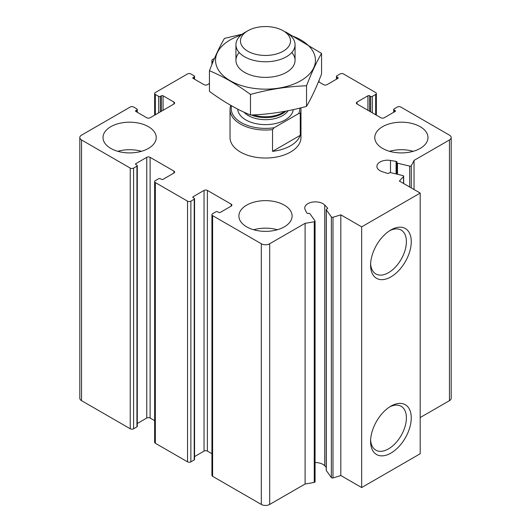 <?xml version="1.0" encoding="UTF-8"?>
<svg xmlns="http://www.w3.org/2000/svg" width="531" height="531" viewBox="0 0 531 531"><rect width="100%" height="100%" fill="white"/><g stroke="black" fill="none" stroke-linecap="round" stroke-linejoin="round"><path stroke-width="0.8" d="M214.484 58.383L212.612 59.465A2.363 1.367 0 0 0 211.922 60.434A2.363 1.367 0 0 0 212.612 61.397L213.09 61.676M209.446 83.5L207.389 84.688A2.363 1.367 0 0 1 204.043 84.688L193.171 78.415L193.171 77.446A1.181 0.684 0 0 0 192.826 77.931A1.181 0.684 0 0 0 193.171 78.415M193.171 77.446L194.22 76.849A1.181 0.684 0 0 0 194.565 76.364A1.181 0.684 0 0 0 194.22 75.88L190.875 73.948A2.363 1.367 0 0 0 187.529 73.948L155.337 92.533A2.363 1.367 0 0 0 154.64 93.502A2.363 1.367 0 0 0 155.337 94.465L158.683 96.396A1.181 0.684 0 0 0 160.355 96.396L161.397 95.792A1.181 0.684 0 0 1 163.07 95.792L173.942 102.071A2.363 1.367 0 0 1 174.633 103.034A2.363 1.367 0 0 1 173.942 104.003L150.107 117.763A2.363 1.367 0 0 1 146.762 117.763L135.896 111.483L135.896 110.521A1.181 0.684 0 0 0 135.551 110.999A1.181 0.684 0 0 0 135.896 111.483M135.896 110.521L136.938 109.917A1.181 0.684 0 0 0 137.283 109.432A1.181 0.684 0 0 0 136.938 108.948L133.593 107.016A2.363 1.367 0 0 0 130.248 107.016L81.542 135.139A5.914 3.412 0 0 0 79.809 137.549A5.914 3.412 0 0 0 81.542 139.965L130.248 168.088A2.363 1.367 0 0 0 133.593 168.088L136.938 166.157A1.181 0.684 0 0 0 137.283 165.672A1.181 0.684 0 0 0 136.938 165.187L135.896 164.583L135.896 163.621A1.181 0.684 0 0 0 135.551 164.106A1.181 0.684 0 0 0 135.896 164.583M79.809 137.549L79.809 398.243A5.914 3.412 0 0 0 81.542 400.659L130.248 428.776A2.363 1.367 0 0 0 133.593 428.776L136.938 426.844A1.181 0.684 0 0 0 137.283 426.366L137.283 165.672M135.896 163.621L146.762 157.342A2.363 1.367 0 0 1 150.107 157.342L173.942 171.101A2.363 1.367 0 0 1 174.633 172.071A2.363 1.367 0 0 1 173.942 173.033L163.07 179.312A1.181 0.684 0 0 1 161.397 179.312L160.355 178.708A1.181 0.684 0 0 0 158.683 178.708L155.337 180.64A2.363 1.367 0 0 0 154.64 181.602A2.363 1.367 0 0 0 155.337 182.571L187.529 201.156A2.363 1.367 0 0 0 190.875 201.156L194.22 199.225A1.181 0.684 0 0 0 194.565 198.74A1.181 0.684 0 0 0 194.22 198.255L193.171 197.658L193.171 196.689A1.181 0.684 0 0 0 192.826 197.174A1.181 0.684 0 0 0 193.171 197.658M137.283 423.512L146.762 418.036L146.762 157.342M154.64 420.652L150.107 418.036A2.363 1.367 0 0 0 146.762 418.036M154.64 181.602L154.64 442.296A2.363 1.367 0 0 0 155.337 443.259L187.529 461.844A2.363 1.367 0 0 0 190.875 461.844L194.22 459.919A1.181 0.684 0 0 0 194.565 459.434L194.565 198.74M193.171 196.689L204.043 190.417A2.363 1.367 0 0 1 207.389 190.417L231.217 204.169A2.363 1.367 0 0 1 231.908 205.139A2.363 1.367 0 0 1 231.217 206.101L220.345 212.38A1.181 0.684 0 0 1 218.672 212.38L217.63 211.776A1.181 0.684 0 0 0 215.958 211.776L212.612 213.708A2.363 1.367 0 0 0 211.922 214.67A2.363 1.367 0 0 0 212.612 215.639L261.318 243.756A5.914 3.412 0 0 0 269.682 243.756L305.099 223.312A153.724 88.757 0 0 0 314.259 221.726A1.181 0.684 0 0 0 315.069 221.075A1.181 0.684 0 0 0 314.976 220.816L309.918 213.761A1.181 0.684 0 0 0 308.372 213.389A1.181 0.684 0 0 1 306.785 212.944L305.166 209.718A10.64 6.146 0 0 1 304.754 208.013A10.64 6.146 0 0 1 312.739 202.065A10.64 6.146 0 0 1 324.713 205.046L327.527 207.986A1.181 0.684 0 0 1 327.673 208.318A1.181 0.684 0 0 1 326.943 208.948A1.181 0.684 0 0 0 326.213 209.579A1.181 0.684 0 0 0 326.306 209.838L331.364 216.894A1.181 0.684 0 0 0 332.983 217.245A153.724 88.757 0 0 0 340.809 214.823L361.657 226.863L420.194 193.072L399.345 181.031A153.724 88.757 0 0 0 403.533 176.518A1.181 0.684 0 0 0 403.66 176.212A1.181 0.684 0 0 0 402.929 175.582L390.71 172.655A1.181 0.684 0 0 0 389.163 173.026A1.181 0.684 0 0 1 387.497 173.365L382.4 171.739A10.64 6.146 0 0 1 376.904 166.356A10.64 6.146 0 0 1 390.497 160.455L396.093 161.384A1.181 0.684 0 0 1 396.942 162.041A1.181 0.684 0 0 1 396.856 162.307A1.181 0.684 0 0 0 396.763 162.566A1.181 0.684 0 0 0 397.493 163.196L409.713 166.117A1.181 0.684 0 0 0 411.286 165.705A153.724 88.757 0 0 0 414.041 160.415L449.458 139.965A5.914 3.412 0 0 0 451.191 137.549A5.914 3.412 0 0 0 449.458 135.139L400.752 107.016A2.363 1.367 0 0 0 397.407 107.016L394.062 108.948A1.181 0.684 0 0 0 393.717 109.432A1.181 0.684 0 0 0 394.062 109.917L395.104 110.521A1.181 0.684 0 0 1 395.449 110.999A1.181 0.684 0 0 1 395.104 111.483L384.238 117.763A2.363 1.367 0 0 1 380.893 117.763L357.058 104.003L357.058 102.071A2.363 1.367 0 0 0 356.367 103.034A2.363 1.367 0 0 0 357.058 104.003M194.565 456.58L204.043 451.104L204.043 190.417M211.922 453.72L207.389 451.104A2.363 1.367 0 0 0 204.043 451.104M211.922 214.67L211.922 475.364A2.363 1.367 0 0 0 212.612 476.327L261.318 504.45A5.914 3.412 0 0 0 269.682 504.45L305.099 484L305.099 223.312M305.099 484A153.724 88.757 0 0 0 314.259 482.413A1.181 0.684 0 0 0 315.069 481.77L315.069 221.075M326.213 467.307L324.713 465.733A10.64 6.146 0 0 0 315.069 462.567M326.213 209.579L326.213 470.267A1.181 0.684 0 0 0 326.306 470.532L331.364 477.588A1.181 0.684 0 0 0 332.983 477.933A153.724 88.757 0 0 0 340.809 475.517L340.809 214.823M340.809 475.517L361.657 487.551L361.657 226.863M390.922 453.102A28.76 16.607 -60 0 1 370.592 441.361A28.76 16.607 -60 0 1 390.922 406.142A28.76 16.607 -60 0 1 411.26 417.884A28.76 16.607 -60 0 1 390.922 453.102M390.922 276.897A28.76 16.607 -60 0 1 370.592 265.155A28.76 16.607 -60 0 1 390.922 229.93A28.76 16.607 -60 0 1 411.26 241.671A28.76 16.607 -60 0 1 390.922 276.897M361.657 487.551L420.194 453.759L420.194 193.072M414.041 189.521L414.041 160.415M420.194 417.552L449.458 400.659A5.914 3.412 0 0 0 451.191 398.243L451.191 137.549M357.058 102.071L367.93 95.792A1.181 0.684 0 0 1 369.603 95.792L370.645 96.396A1.181 0.684 0 0 0 372.317 96.396L375.663 94.465A2.363 1.367 0 0 0 376.36 93.502A2.363 1.367 0 0 0 375.663 92.533L343.471 73.948A2.363 1.367 0 0 0 340.125 73.948L336.78 75.88A1.181 0.684 0 0 0 336.435 76.364A1.181 0.684 0 0 0 336.78 76.849L337.829 77.446A1.181 0.684 0 0 1 338.174 77.931A1.181 0.684 0 0 1 337.829 78.415L326.957 84.688A2.363 1.367 0 0 1 323.611 84.688L318.474 81.721M382.566 148.414A26.61 15.359 0 0 0 411.558 151.747A26.61 15.359 0 0 0 427.986 137.549A26.61 15.359 0 0 0 420.194 126.69A26.61 15.359 0 0 0 391.194 123.358A26.61 15.359 0 0 0 374.773 137.549A26.61 15.359 0 0 0 382.566 148.414M110.806 148.414A26.61 15.359 0 0 0 139.806 151.747A26.61 15.359 0 0 0 156.227 137.549A26.61 15.359 0 0 0 148.434 126.69A26.61 15.359 0 0 0 119.442 123.358A26.61 15.359 0 0 0 103.014 137.549A26.61 15.359 0 0 0 110.806 148.414M246.689 226.863A26.61 15.359 0 0 0 275.682 230.195A26.61 15.359 0 0 0 292.11 215.998A26.61 15.359 0 0 0 284.311 205.139A26.61 15.359 0 0 0 255.318 201.807A26.61 15.359 0 0 0 238.89 215.998A26.61 15.359 0 0 0 246.689 226.863M300.851 107.846A35.477 20.483 180 0 1 300.977 109.552L300.977 137.549A35.477 20.483 180 0 1 265.5 158.032A35.477 20.483 180 0 1 230.023 137.549L230.023 109.552A35.477 20.483 180 0 1 230.733 105.49M389.674 230.7A25.322 14.622 -60 0 1 401.157 230.082A25.322 14.622 -60 0 1 405.04 250.373A25.322 14.622 -60 0 1 388.493 272.688A25.322 14.622 -60 0 1 375.835 273.943A25.322 14.622 -60 0 1 370.625 263.688M389.674 406.912A25.322 14.622 -60 0 1 401.157 406.288A25.322 14.622 -60 0 1 405.04 426.579A25.322 14.622 -60 0 1 388.493 448.894A25.322 14.622 -60 0 1 375.835 450.149A25.322 14.622 -60 0 1 370.625 439.894M253.665 229.757A26.61 15.359 180 0 1 277.335 229.757M117.789 151.308A26.61 15.359 180 0 1 141.452 151.308M389.548 151.308A26.61 15.359 180 0 1 413.211 151.308M231.549 105.802A34.296 19.8 180 0 0 274.115 127.752L298.694 113.561A34.296 19.8 180 0 0 299.783 108.105M300.977 109.552A35.477 20.483 180 0 1 300.267 113.614L298.694 113.561M274.115 127.752L272.536 129.624A35.477 20.483 180 0 1 230.023 109.552M300.267 113.614L300.267 135.339A35.477 20.483 0 0 1 272.536 151.348L300.267 135.339M272.536 129.624L272.536 151.348M283.196 51.215A25.03 14.45 180 0 1 247.804 51.215A25.03 14.45 180 0 1 247.804 30.785A25.03 14.45 180 0 1 283.196 30.785A25.03 14.45 180 0 1 283.196 51.215M283.196 30.785L286.401 32.637A29.563 17.065 180 0 1 295.063 44.704A29.563 17.065 180 0 1 286.401 56.771A29.563 17.065 180 0 1 254.19 60.474A29.563 17.065 180 0 1 235.937 44.704A29.563 17.065 180 0 1 244.599 32.637L247.804 30.785M290.039 35.185A49.96 28.847 180 0 1 300.825 80.705A49.96 28.847 180 0 1 225.708 77.752A49.96 28.847 180 0 1 240.961 35.185M291.791 52.509A29.563 17.065 180 0 1 286.401 72.382A29.563 17.065 180 0 1 244.599 72.382A29.563 17.065 180 0 1 239.209 52.509M242.216 34.183L224.467 38.385C219.456 46.934 214.451 57.72 209.446 70.749C222.947 76.305 236.627 84.203 250.479 94.438C269.164 89.308 287.848 86.42 306.533 85.77C311.544 72.74 316.549 61.954 321.554 53.405L285.724 31.999M321.554 53.405L321.554 74.008C316.549 87.038 311.544 97.823 306.533 106.373C287.848 111.503 269.164 114.397 250.479 115.048C236.979 109.486 223.299 101.587 209.446 91.352L209.446 70.749M306.533 85.77L306.533 106.373M250.479 94.438L250.479 115.048M212.612 62.824L212.612 61.397M194.22 79.019L194.22 76.849M155.337 114.742L155.337 94.465M158.683 112.811L158.683 96.396M160.355 111.849L160.355 96.396M161.397 111.244L161.397 95.792M163.07 110.275L163.07 95.792M173.942 104.003L173.942 102.071M136.938 112.087L136.938 109.917M81.542 400.659L81.542 139.965M130.248 428.776L130.248 168.088M133.593 428.776L133.593 168.088M136.938 426.844L136.938 166.157M150.107 418.036L150.107 157.342M173.942 173.033L173.942 171.101M155.337 443.259L155.337 182.571M187.529 461.844L187.529 201.156M190.875 461.844L190.875 201.156M194.22 459.919L194.22 199.225M207.389 451.104L207.389 190.417M231.217 206.101L231.217 204.169M212.612 476.327L212.612 215.639M261.318 504.45L261.318 243.756M269.682 504.45L269.682 243.756M314.259 482.413L314.259 221.726M324.713 465.733L324.713 205.046M327.527 208.65L327.527 207.986M326.306 470.532L326.306 209.838M331.364 477.588L331.364 216.894M332.983 477.933L332.983 217.245M403.533 183.454L403.533 176.518M390.497 172.621L390.497 160.455M396.093 173.942L396.093 161.384M397.493 174.281L397.493 163.196M409.713 187.018L409.713 166.117M411.286 187.928L411.286 165.705M449.458 400.659L449.458 139.965M394.062 112.087L394.062 109.917M395.104 111.483L395.104 110.521M367.93 110.275L367.93 95.792M369.603 111.244L369.603 95.792M370.645 111.849L370.645 96.396M372.317 112.811L372.317 96.396M375.663 114.742L375.663 94.465M336.78 79.019L336.78 76.849M337.829 78.415L337.829 77.446M293.231 109.632A27.791 16.043 180 0 1 285.147 119.933A27.791 16.043 180 0 1 255.298 123.511A27.791 16.043 180 0 1 237.729 109.12M284.722 111.357A24.453 14.118 180 0 1 282.791 112.612A24.453 14.118 180 0 1 253.433 114.908M285.963 111.125A24.24 13.998 180 0 1 282.645 113.515A24.24 13.998 180 0 1 251.402 115.008M288.134 110.7A24.24 13.998 180 0 1 282.645 115.585A24.24 13.998 180 0 1 244.034 112.194M211.922 64.516L211.922 60.434M194.565 79.219L194.565 76.364M154.64 115.141L154.64 93.502M137.283 112.287L137.283 109.432M403.66 183.52L403.66 176.212M396.763 174.108L396.763 162.566M393.717 112.287L393.717 109.432M376.36 115.141L376.36 93.502M336.435 79.219L336.435 76.364M319.078 82.073L319.078 80.247M235.937 44.704L235.937 60.308M295.063 44.704L295.063 60.308"/></g></svg>
